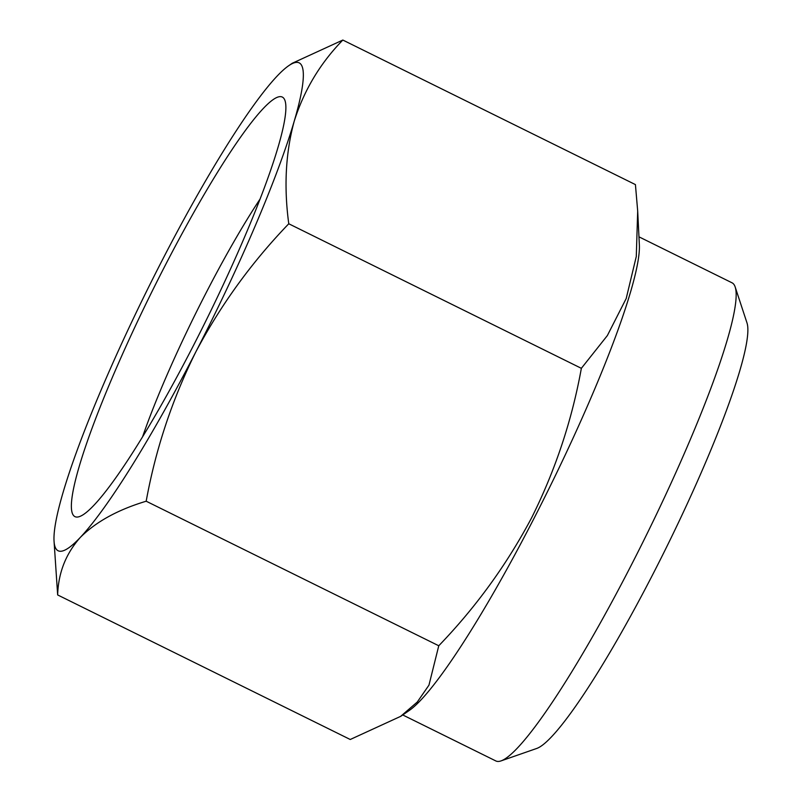 <?xml version="1.0" encoding="UTF-8"?>
<svg xmlns="http://www.w3.org/2000/svg" width="801" height="801" viewBox="0 0 801 801"><rect width="100%" height="100%" fill="white"/><g stroke="black" fill="none" stroke-linecap="round" stroke-linejoin="round"><path stroke-width="1.2" d="M735.168 286.968L746.983 322.883A239.439 31.359 116.3 0 1 653.306 573.436A239.439 31.359 116.3 0 1 536.73 748.454L501.025 760.9A266.643 34.924 -63.7 0 0 630.848 565.987A266.643 34.924 -63.7 0 0 735.168 286.968A266.643 34.924 -63.7 0 0 732.064 282.823L638.958 236.826M402.743 714.953L495.849 760.95A266.643 34.924 -63.7 0 0 501.025 760.9M400.66 716.394L409.411 710.357A266.643 34.924 -63.7 0 0 534.107 518.187A266.643 34.924 -63.7 0 0 639.358 244.916L637.686 211.023L635.423 184.6L342.838 40.05C320.24 63.189 304.03 90.253 294.207 121.241C285.607 152.831 283.804 187.013 288.771 223.769L581.356 368.32L607.348 335.579L626.202 298.523L636.284 256.5L637.686 211.023M288.771 223.769C251.744 262.187 220.776 304.871 195.875 351.819C172.205 399.379 155.644 449.171 146.183 501.216C117.967 509.686 96.01 521.751 80.32 537.411C65.862 553.671 58.303 572.855 57.662 594.943L350.247 739.493L400.64 716.364L417.281 702.026L428.956 685.155L438.768 645.766C475.844 607.278 506.803 564.595 531.664 517.716C555.393 470.127 571.954 420.325 581.356 368.32M260.025 199.119A190.458 24.951 -63.7 0 0 205.276 294.448A190.458 24.951 -63.7 0 0 142.548 436.895M163.825 268.125A233.992 30.648 116.3 0 1 285.016 100.666A233.992 30.648 116.3 0 1 193.462 345.521A233.992 30.648 116.3 0 1 79.539 516.565A233.992 30.648 116.3 0 1 163.825 268.125M146.183 501.216L438.768 645.766M57.662 594.943L54.017 540.685A272.09 35.634 -63.7 0 0 80.32 537.411A272.09 35.634 -63.7 0 0 195.875 351.819A272.09 35.634 -63.7 0 0 294.207 121.241A272.09 35.634 -63.7 0 0 288.66 65.742A272.09 35.634 -63.7 0 0 276.976 76.245A272.09 35.634 -63.7 0 0 161.412 261.827A272.09 35.634 -63.7 0 0 63.089 492.415A272.09 35.634 -63.7 0 0 54.017 540.685M292.435 63.179L342.838 40.05M288.66 65.742L292.415 63.149"/></g></svg>
